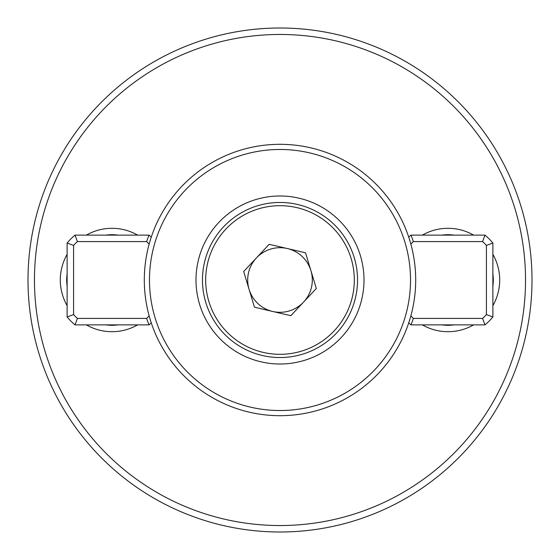 <?xml version="1.0" encoding="UTF-8"?>
<svg xmlns="http://www.w3.org/2000/svg" width="560" height="560" viewBox="0 0 560 560"><rect width="100%" height="100%" fill="white"/><g stroke="black" fill="none" stroke-linecap="round" stroke-linejoin="round"><path stroke-width="0.84" d="M422.345 235.123A51.695 51.695 0 0 1 473.655 235.123M492.877 254.345A51.695 51.695 0 0 1 492.877 305.655M473.655 324.877A51.695 51.695 0 0 1 422.345 324.877M86.345 235.123A51.695 51.695 0 0 1 137.655 235.123M137.655 324.877A51.695 51.695 0 0 1 86.345 324.877M280 532A252 252 0 0 1 28 280A252 252 0 0 1 280 28A252 252 0 0 1 532 280A252 252 0 0 1 280 532A252 252 0 0 0 532 280A252 252 0 0 0 280 28M67.123 305.655A51.695 51.695 0 0 1 67.123 254.345M334.201 330.834A74.305 74.305 0 0 0 330.834 225.799A74.305 74.305 0 0 0 225.799 229.166A74.305 74.305 0 0 0 229.166 334.201A74.305 74.305 0 0 0 334.201 330.834M223.447 226.954A77.539 77.539 0 0 1 333.046 223.447A77.539 77.539 0 0 1 336.553 333.046A77.539 77.539 0 0 1 226.954 336.553A77.539 77.539 0 0 1 223.447 226.954M272.643 311.458A32.305 32.305 0 0 0 310.926 270.641A32.305 32.305 0 0 0 256.438 257.901A32.305 32.305 0 0 0 272.643 311.458M305.522 252.791L269.192 244.293L243.677 271.502L254.478 307.209L290.808 315.707L316.323 288.498L305.522 252.791M181.027 187.173A135.695 135.695 0 0 1 372.827 181.027A135.695 135.695 0 0 1 378.973 372.827A135.695 135.695 0 0 1 187.173 378.973A135.695 135.695 0 0 1 181.027 187.173A135.695 135.695 0 0 0 187.173 378.973A135.695 135.695 0 0 0 378.973 372.827M341.271 337.463A84 84 0 0 1 222.537 341.271A84 84 0 0 1 218.729 222.537A84 84 0 0 1 337.463 218.729A84 84 0 0 1 341.271 337.463M67.123 273.861A45.297 45.297 0 0 0 67.123 286.139M118.139 235.123A45.297 45.297 0 0 0 105.861 235.123M149.156 315.938A51.695 51.695 0 0 1 146.587 318.416L148.988 324.877L75.012 324.877A58.156 58.156 0 0 1 67.123 316.988L67.123 243.012A58.156 58.156 0 0 1 75.012 235.123L148.988 235.123A58.156 58.156 0 0 1 151.263 237.104M148.988 235.123L146.587 241.584A51.695 51.695 0 0 1 149.156 244.062M146.587 241.584L77.413 241.584L75.012 235.123M67.123 243.012L73.584 245.413A51.695 51.695 0 0 1 77.413 241.584M73.584 245.413L73.584 314.587L67.123 316.988M75.012 324.877L77.413 318.416A51.695 51.695 0 0 1 73.584 314.587M77.413 318.416L146.587 318.416M151.263 322.896A58.156 58.156 0 0 1 148.988 324.877M105.861 324.877A45.297 45.297 0 0 0 118.139 324.877M492.877 286.139A45.297 45.297 0 0 0 492.877 273.861M441.861 324.877A45.297 45.297 0 0 0 454.139 324.877M410.844 244.062A51.695 51.695 0 0 1 413.413 241.584L411.012 235.123L484.988 235.123A58.156 58.156 0 0 1 492.877 243.012L492.877 316.988A58.156 58.156 0 0 1 484.988 324.877L411.012 324.877A58.156 58.156 0 0 1 408.737 322.896M411.012 324.877L413.413 318.416A51.695 51.695 0 0 1 410.844 315.938M413.413 318.416L482.587 318.416L484.988 324.877M492.877 316.988L486.416 314.587A51.695 51.695 0 0 1 482.587 318.416M486.416 314.587L486.416 245.413L492.877 243.012M484.988 235.123L482.587 241.584A51.695 51.695 0 0 1 486.416 245.413M482.587 241.584L413.413 241.584M408.737 237.104A58.156 58.156 0 0 1 411.012 235.123M454.139 235.123A45.297 45.297 0 0 0 441.861 235.123M280 525.539A245.539 245.539 0 0 1 34.461 280A245.539 245.539 0 0 1 280 34.461A245.539 245.539 0 0 1 525.539 280A245.539 245.539 0 0 1 280 525.539M375.2 369.292A130.522 130.522 0 0 0 369.292 184.8A130.522 130.522 0 0 0 184.8 190.708A130.522 130.522 0 0 0 190.708 375.2A130.522 130.522 0 0 0 375.2 369.292"/></g></svg>
